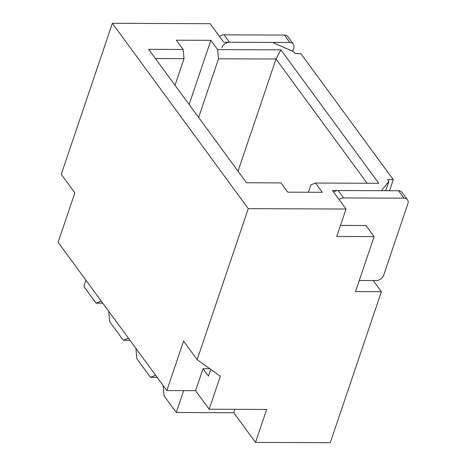<?xml version="1.0" encoding="UTF-8"?>
<svg xmlns="http://www.w3.org/2000/svg" width="466" height="466" viewBox="0 0 466 466"><rect width="100%" height="100%" fill="white"/><g stroke="black" fill="none" stroke-linecap="round" stroke-linejoin="round"><path stroke-width="0.7" d="M340.477 225.422L365.95 225.521L374.105 236.641L355.517 291.565L381.386 291.669L373.237 280.549M359.263 280.491L376.109 280.561A6.623 4.771 143.7 0 0 383.716 275.091L407.884 203.694A6.623 4.771 143.7 0 0 407.476 199.751A6.623 4.771 143.7 0 0 403.993 198.178L343.623 197.934A6.623 4.771 143.7 0 0 339.038 199.506M407.476 199.751L402.042 192.341A6.623 4.771 143.7 0 0 398.558 190.769L338.188 190.518A6.623 4.771 143.7 0 0 333.604 192.091M292.625 51.26L293.726 48.015A6.623 4.771 143.7 0 0 293.318 44.072L287.883 36.663A6.623 4.771 143.7 0 0 284.4 35.084L224.024 34.839A6.623 4.771 143.7 0 0 219.445 36.412M293.318 44.072A6.623 4.771 143.7 0 0 289.835 42.499L229.464 42.255A6.623 4.771 143.7 0 0 221.851 47.724M112.376 23.3L248.279 208.634L346.028 209.03L332.439 190.495L381.31 190.693L388.889 181.49L387.526 179.637L393.275 179.66L300.861 53.631L295.112 53.607L293.755 51.755L272.587 42.429L223.715 42.231L210.119 23.696L112.376 23.3L61.256 174.331L74.845 192.866L58.116 242.291L166.84 390.56L195.586 390.677L209.176 409.212L220.331 376.26L197.159 359.665L183.569 341.129L166.84 390.56M238.033 171.208L276.006 59.031L218.507 58.798L217.651 49.6L280.893 49.856L378.747 183.295L315.499 183.039L322.297 192.301L287.796 192.161L281.004 182.899L246.502 182.754L148.654 49.314L183.15 49.454L184.012 58.658L155.417 58.541M217.651 49.6L210.853 40.332L176.358 40.193L183.15 49.454M385.766 190.716L388.889 181.49M163.077 385.429L164.049 395.826L176.282 412.509L233.775 412.742L255.519 442.397L330.266 442.7L381.386 291.669M393.275 179.66L389.529 190.728M248.279 208.634L197.159 359.665M255.519 442.397L266.674 409.445L209.176 409.212M346.028 209.03L336.732 236.489L374.105 236.641M175.006 85.255L184.012 58.658M189.132 104.512L210.853 40.332M218.507 58.798L198.644 117.484M280.893 49.856L276.006 59.031L367.092 183.249M308.41 192.248L310.921 184.821L315.499 183.039M135.897 348.364L136.87 358.762L150.46 377.297L157.135 377.32M150.46 377.297L155.632 375.276M108.718 311.294L109.685 321.697L123.274 340.227L129.95 340.256M123.274 340.227L128.453 338.211M101.273 301.147L96.095 303.162L102.77 303.191M96.095 303.162L83.863 286.485L85.965 280.276M209.828 368.734L203.025 368.711L195.586 390.677M233.775 412.742L234.94 409.317M210.737 369.387L208.459 376.12L203.025 368.711M183.686 390.63L176.282 412.509M398.558 190.769L403.993 198.178M338.188 190.518L343.623 197.934M229.464 42.255L224.024 34.839M289.835 42.499L284.4 35.084"/></g></svg>
